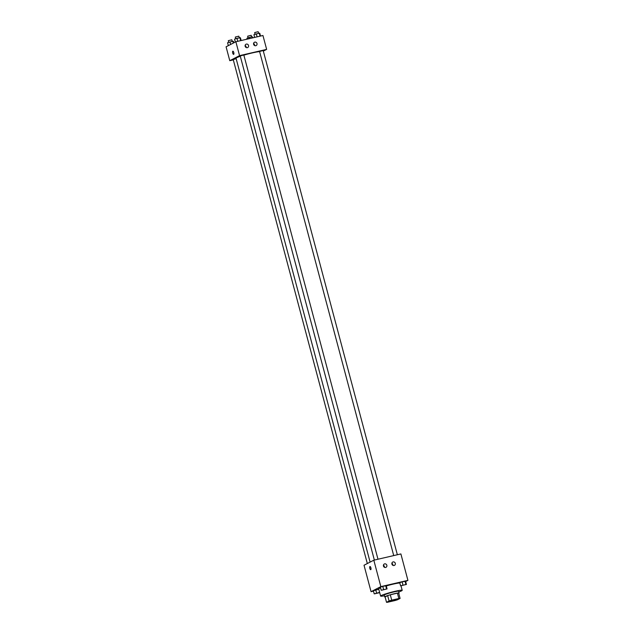 <?xml version="1.0" encoding="UTF-8"?>
<svg xmlns="http://www.w3.org/2000/svg" width="634" height="634" viewBox="0 0 634 634"><rect width="100%" height="100%" fill="white"/><g stroke="black" fill="none" stroke-linecap="round" stroke-linejoin="round"><path stroke-width="0.95" d="M388.23 601.539A5.587 0.475 -14.9 0 1 394.174 599.653A5.587 0.475 -14.9 0 1 398.699 598.932A5.587 0.475 -14.9 0 1 393.429 600.826A5.587 0.475 -14.9 0 1 387.905 601.801A5.587 0.475 -14.9 0 1 388.23 601.539M387.754 602.213L394.879 600.564A7.204 0.61 -14.9 0 0 397.518 599.756L400.094 598.433A7.204 0.61 -14.9 0 0 398.857 598.52L391.733 600.16A7.204 0.61 -14.9 0 0 389.094 600.969L386.518 602.3A7.204 0.61 -14.9 0 0 387.754 602.213M398.857 598.52L397.423 593.139L390.298 594.787L391.733 600.16M389.094 600.969L387.659 595.595L385.092 596.927L386.518 602.3M387.659 595.595A7.204 0.61 -14.9 0 1 390.298 594.787M397.423 593.139A7.204 0.61 -14.9 0 1 398.659 593.052L400.094 598.433M398.746 593.369A7.45 0.634 165.1 0 0 399.071 593.075A7.45 0.634 165.1 0 0 394.324 593.725A7.45 0.634 165.1 0 0 384.679 596.903A7.45 0.634 165.1 0 0 385.107 596.998M384.679 596.903L384.204 595.112A7.45 0.634 -14.9 0 1 384.632 594.763A7.45 0.634 -14.9 0 1 393.841 591.934A7.45 0.634 -14.9 0 1 398.596 591.284L399.071 593.075M384.386 595.794A11.166 0.951 -14.9 0 1 380.606 596.071A11.166 0.951 -14.9 0 1 381.248 595.54A11.166 0.951 -14.9 0 1 393.143 591.768A11.166 0.951 -14.9 0 1 402.194 590.325A11.166 0.951 -14.9 0 1 398.778 591.966M380.606 596.071L378.696 588.899A11.166 0.951 -14.9 0 1 379.338 588.376A11.166 0.951 -14.9 0 1 380.566 587.829M386.28 585.935A11.166 0.951 -14.9 0 1 399.832 583.011M405.665 581.536L407.924 580.372L380.844 586.632L371.056 591.681L373.481 591.118M387.073 588.915L386.241 585.784L382.762 586.323L380.376 587.132L381.216 590.27L387.073 588.915L381.216 590.27M406.434 584.445L405.601 581.307L402.122 581.846L399.737 582.662L400.569 585.8L406.434 584.445L400.569 585.8M379.631 592.418L378.799 589.279L373.378 590.745L374.219 593.884L379.695 592.655M380.844 586.632L373.814 560.194L400.886 553.934L407.924 580.372M373.814 560.194L364.027 565.243L371.056 591.681M370.882 567.818A1.633 0.586 77 0 1 370.716 569.681A1.633 0.586 77 0 1 369.781 568.222A1.633 0.586 77 0 1 369.979 566.511A1.633 0.586 77 0 1 370.882 567.818M369.987 566.511A1.633 0.586 -103 0 0 369.781 568.222A1.633 0.586 -103 0 0 370.716 569.681M393.128 561.914A1.862 1.728 -117.3 0 1 394.459 565.362A1.862 1.728 -117.3 0 1 392.066 564.498A1.862 1.728 -117.3 0 1 393.128 561.914M384.672 563.864A1.862 1.728 -117.3 0 1 386.003 567.311A1.862 1.728 -117.3 0 1 383.61 566.455A1.862 1.728 -117.3 0 1 384.672 563.864M392.898 565.338A1.862 1.728 62.7 0 0 391.867 563.333M384.442 567.295A1.862 1.728 62.7 0 0 383.404 565.29M370.105 562.104L236.046 58.273A12.585 1.07 -14.9 0 1 236.767 57.686A12.585 1.07 -14.9 0 1 240.318 56.283M243.868 55.15A12.585 1.07 -14.9 0 1 259.631 51.647M236.149 58.661L233.233 59.564L367.324 563.539M393.722 555.59L259.583 51.481L263.181 50.522L397.352 554.75M374.361 560.068L240.223 55.95L243.821 54.992L377.991 559.228M239.565 55.641L266.637 49.389L262.944 35.496L235.864 41.757L239.565 55.641L229.777 60.69L233.312 59.873M263.332 51.092L266.637 49.389M256.992 43.532A1.862 1.728 -117.3 0 1 253.766 44.713A1.862 1.728 -117.3 0 1 254.828 42.129A1.862 1.728 -117.3 0 1 256.992 43.532M245.152 46.266A1.862 1.728 -117.3 0 1 248.465 45.283A1.862 1.728 -117.3 0 1 247.696 47.534A1.862 1.728 -117.3 0 1 245.152 46.266M235.864 41.757L226.076 46.805L229.777 60.69M254.599 45.553A1.862 1.728 62.7 0 0 253.56 43.548M246.135 47.51A1.862 1.728 62.7 0 0 245.104 45.505M232.876 51.203A1.633 0.586 -103 0 0 232.821 51.227A1.633 0.586 77 0 1 232.868 51.203A1.633 0.586 77 0 1 233.811 52.662A1.633 0.586 77 0 1 233.605 54.381A1.633 0.586 77 0 1 232.686 52.994A1.633 0.586 77 0 1 232.821 51.227A1.633 0.586 -103 0 0 232.686 52.994A1.633 0.586 -103 0 0 233.605 54.381M233.811 42.811L233.431 41.376L232.884 41.242L227.566 42.732L228.335 45.64M232.884 41.242L233.36 43.049M229.952 41.923L230.625 44.459M228.652 42.359L228.327 40.655L231.822 39.784L232.25 41.392M253.021 37.786L252.237 36.772L249.305 37.446L246.927 38.262L247.157 39.142M252.237 36.772L252.538 37.897M249.305 37.446L249.606 38.579M248.013 37.889L247.688 36.178L251.175 35.306L251.603 36.915M241.158 40.528L240.429 37.771L236.95 38.309L234.564 39.126L235.333 42.026M239.874 37.636L240.674 40.639M236.95 38.309L237.75 41.321M235.65 38.753L235.325 37.041L238.82 36.178L239.248 37.778M260.519 36.059L259.781 33.293L259.235 33.158L253.925 34.648L254.654 37.414M259.235 33.158L260.035 36.17M256.302 33.84L257.103 36.843M255.011 34.276L254.686 32.572L258.173 31.7L258.601 33.309M379.528 592.394L374.219 593.884M375.455 593.598L378.942 592.727L375.455 593.598M378.696 589.255L375.764 589.937L376.596 593.067M375.764 589.937L373.378 590.745M375.352 593.686L378.942 592.727M382.453 589.985L385.947 589.129L382.453 589.985M386.241 585.784L385.694 585.65L386.526 588.78M385.694 585.65L382.762 586.323L383.594 589.462M382.762 586.323L380.376 587.132M382.342 590.072L385.947 589.129M401.702 585.602L405.3 584.651M405.601 581.307L405.055 581.172L405.887 584.31M405.055 581.172L402.122 581.846L402.955 584.984M402.122 581.846L399.737 582.662M401.013 585.911L402.194 590.325"/></g></svg>
